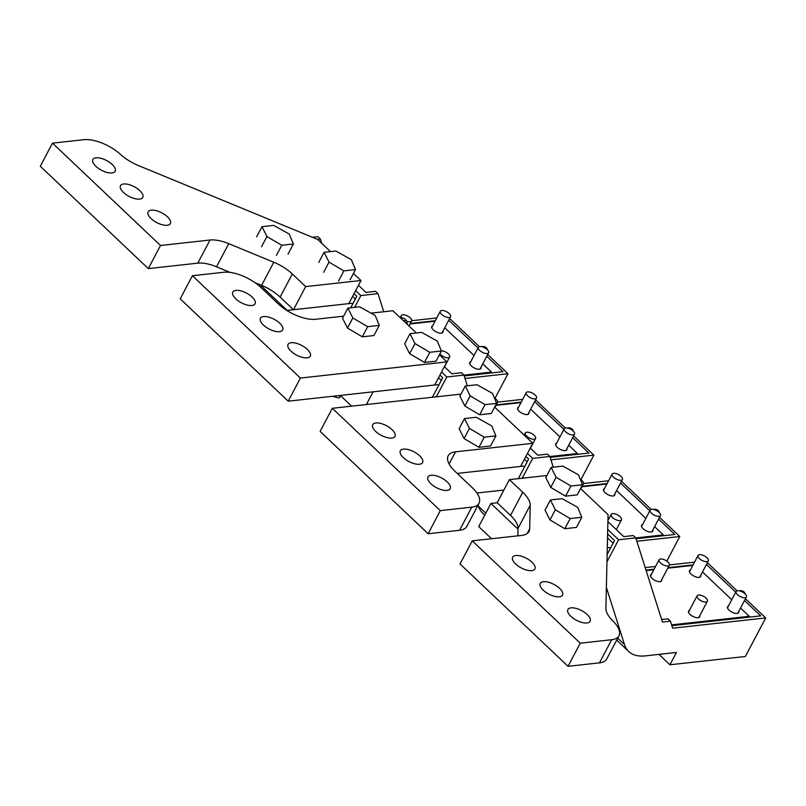 <?xml version="1.0" encoding="UTF-8"?>
<svg xmlns="http://www.w3.org/2000/svg" width="806" height="806" viewBox="0 0 806 806"><rect width="100%" height="100%" fill="white"/><g stroke="black" fill="none" stroke-linecap="round" stroke-linejoin="round"><path stroke-width="1.21" d="M651.429 574.255A6.297 2.74 27.8 0 0 650.623 574.799A6.297 2.74 27.8 0 0 650.513 574.97A6.297 2.74 27.8 0 0 654.603 580.219A6.297 2.74 27.8 0 0 661.535 581.005A6.297 2.74 27.8 0 0 661.645 580.834A6.297 2.74 27.8 0 0 661.706 579.675M692.807 565.409L667.771 568.17M653.827 569.711L646.13 570.557M748.784 617.195L749.258 616.308L671.6 624.872M749.258 616.308L740.523 608.036M731.767 599.735L702.479 571.988M738.729 611.432A6.297 2.74 -152.2 0 1 738.669 612.59A6.297 2.74 -152.2 0 1 738.568 612.751A6.297 2.74 -152.2 0 1 731.626 611.966A6.297 2.74 -152.2 0 1 727.536 606.717A6.297 2.74 -152.2 0 1 727.647 606.555A6.297 2.74 -152.2 0 1 728.453 606.011M700.686 575.383A6.297 2.74 -152.2 0 1 700.626 576.542A6.297 2.74 -152.2 0 1 700.515 576.703A6.297 2.74 -152.2 0 1 693.583 575.917A6.297 2.74 -152.2 0 1 689.493 570.668A6.297 2.74 -152.2 0 1 689.593 570.507A6.297 2.74 -152.2 0 1 690.41 569.963M699.759 615.724A6.297 2.74 -152.2 0 1 699.689 616.882A6.297 2.74 -152.2 0 1 699.588 617.053A6.297 2.74 -152.2 0 1 692.646 616.268A6.297 2.74 -152.2 0 1 688.556 611.019A6.297 2.74 -152.2 0 1 688.667 610.847A6.297 2.74 -152.2 0 1 689.483 610.313M510.541 515.407L522.741 492.285A29.036 12.644 -152.2 0 1 530.227 505.221L518.036 528.343A29.036 12.644 -152.2 0 0 510.541 515.407L497.201 502.763L490.914 503.458L478.724 526.58L491.549 538.73M610.817 547.566A58.082 28.291 133.5 0 0 607.291 547.748M518.016 529.139L490.914 503.458M606.898 484.013L581.861 486.774M662.875 535.788L663.338 534.912L635.793 537.945M663.338 534.912L654.613 526.63M645.848 518.339L616.56 490.582M652.82 530.026A6.297 2.74 -152.2 0 1 652.759 531.184A6.297 2.74 -152.2 0 1 652.648 531.356A6.297 2.74 -152.2 0 1 645.717 530.57A6.297 2.74 -152.2 0 1 641.626 525.321A6.297 2.74 -152.2 0 1 641.727 525.149A6.297 2.74 -152.2 0 1 642.543 524.605M614.777 493.977A6.297 2.74 -152.2 0 1 614.706 495.136A6.297 2.74 -152.2 0 1 614.605 495.297A6.297 2.74 -152.2 0 1 607.664 494.521A6.297 2.74 -152.2 0 1 603.583 489.262A6.297 2.74 -152.2 0 1 603.684 489.101A6.297 2.74 -152.2 0 1 604.5 488.557M524.897 466.16A58.082 28.291 133.5 0 0 521.341 466.352L459.007 473.223L458.342 474.492M476.91 493.03L503.911 490.048M520.978 402.607L495.942 405.368M576.965 454.393L577.428 453.506L549.873 456.549M577.428 453.506L568.693 445.234M559.938 436.933L530.65 409.186M566.91 448.62A6.297 2.74 -152.2 0 1 566.84 449.778A6.297 2.74 -152.2 0 1 566.739 449.95A6.297 2.74 -152.2 0 1 559.797 449.164A6.297 2.74 -152.2 0 1 555.717 443.915A6.297 2.74 -152.2 0 1 555.818 443.743A6.297 2.74 -152.2 0 1 556.634 443.209M528.857 412.571A6.297 2.74 -152.2 0 1 528.796 413.73A6.297 2.74 -152.2 0 1 528.686 413.901A6.297 2.74 -152.2 0 1 521.754 413.115A6.297 2.74 -152.2 0 1 517.664 407.866A6.297 2.74 -152.2 0 1 517.774 407.695A6.297 2.74 -152.2 0 1 518.58 407.161M438.988 384.764A58.082 28.291 133.5 0 0 435.431 384.946L373.097 391.817L366.387 404.531M351.628 406.164L340.313 395.434M435.069 321.211L410.032 323.972M491.045 372.987L491.519 372.1L463.964 375.143M491.519 372.1L482.784 363.828M474.029 355.537L444.731 327.78M480.991 367.224A6.297 2.74 -152.2 0 1 480.93 368.382A6.297 2.74 -152.2 0 1 480.829 368.544A6.297 2.74 -152.2 0 1 473.888 367.768A6.297 2.74 -152.2 0 1 469.797 362.509A6.297 2.74 -152.2 0 1 469.908 362.347A6.297 2.74 -152.2 0 1 470.714 361.803M442.947 331.175A6.297 2.74 -152.2 0 1 442.887 332.334A6.297 2.74 -152.2 0 1 442.776 332.495A6.297 2.74 -152.2 0 1 435.845 331.709A6.297 2.74 -152.2 0 1 431.754 326.46A6.297 2.74 -152.2 0 1 431.855 326.299A6.297 2.74 -152.2 0 1 432.671 325.755M226.939 271.078L226.385 272.136M353.078 303.358A58.082 28.291 133.5 0 0 349.512 303.55L287.178 310.421L260.076 284.74M698.57 595.05A5.803 2.529 -152.2 0 1 704.837 597.155A5.803 2.529 -152.2 0 1 707.386 601.246A5.803 2.529 -152.2 0 1 705.935 602.022A5.803 2.529 -152.2 0 1 699.668 599.916A5.803 2.529 -152.2 0 1 697.119 595.825A5.803 2.529 -152.2 0 1 698.57 595.05M660.527 558.991A5.803 2.529 -152.2 0 1 666.784 561.097A5.803 2.529 -152.2 0 1 669.343 565.197A5.803 2.529 -152.2 0 1 667.892 565.973A5.803 2.529 -152.2 0 1 661.625 563.868A5.803 2.529 -152.2 0 1 659.066 559.777A5.803 2.529 -152.2 0 1 660.527 558.991M612.661 513.644A5.803 2.529 -152.2 0 1 618.917 515.749A5.803 2.529 -152.2 0 1 621.476 519.84A5.803 2.529 -152.2 0 1 620.026 520.616A5.803 2.529 -152.2 0 1 613.759 518.51A5.803 2.529 -152.2 0 1 611.2 514.419A5.803 2.529 -152.2 0 1 612.661 513.644M580.31 479.328A5.803 2.529 -152.2 0 1 583.433 483.791A5.803 2.529 -152.2 0 1 582.436 484.487M526.741 432.238A5.803 2.529 -152.2 0 1 533.008 434.343A5.803 2.529 -152.2 0 1 535.567 438.434A5.803 2.529 -152.2 0 1 534.106 439.22A5.803 2.529 -152.2 0 1 527.849 437.114A5.803 2.529 -152.2 0 1 525.29 433.024A5.803 2.529 -152.2 0 1 526.741 432.238M494.39 397.922A5.803 2.529 -152.2 0 1 497.514 402.385A5.803 2.529 -152.2 0 1 496.526 403.081M441.325 350.812A5.803 2.529 -152.2 0 1 447.37 353.149A5.803 2.529 -152.2 0 1 449.647 357.038A5.803 2.529 -152.2 0 1 448.196 357.814A5.803 2.529 -152.2 0 1 439.915 353.824M402.265 318.259A5.803 2.529 -152.2 0 1 401.328 315.569A5.803 2.529 -152.2 0 1 402.788 314.793A5.803 2.529 -152.2 0 1 409.045 316.899A5.803 2.529 -152.2 0 1 411.604 320.99A5.803 2.529 -152.2 0 1 410.153 321.765A5.803 2.529 -152.2 0 1 406.466 321.06M737.55 590.748A5.803 2.529 -152.2 0 1 743.817 592.853A5.803 2.529 -152.2 0 1 746.366 596.944A5.803 2.529 -152.2 0 1 744.915 597.73A5.803 2.529 -152.2 0 1 738.649 595.614A5.803 2.529 -152.2 0 1 736.09 591.523A5.803 2.529 -152.2 0 1 737.55 590.748M699.507 554.699A5.803 2.529 -152.2 0 1 705.764 556.805A5.803 2.529 -152.2 0 1 708.323 560.895A5.803 2.529 -152.2 0 1 706.862 561.671A5.803 2.529 -152.2 0 1 700.605 559.566A5.803 2.529 -152.2 0 1 698.046 555.475A5.803 2.529 -152.2 0 1 699.507 554.699M651.641 509.342A5.803 2.529 -152.2 0 1 657.898 511.447A5.803 2.529 -152.2 0 1 660.457 515.538A5.803 2.529 -152.2 0 1 659.006 516.324A5.803 2.529 -152.2 0 1 652.739 514.218A5.803 2.529 -152.2 0 1 650.18 510.127A5.803 2.529 -152.2 0 1 651.641 509.342M613.588 473.293A5.803 2.529 -152.2 0 1 619.854 475.399A5.803 2.529 -152.2 0 1 622.413 479.489A5.803 2.529 -152.2 0 1 620.952 480.275A5.803 2.529 -152.2 0 1 614.696 478.17A5.803 2.529 -152.2 0 1 612.137 474.079A5.803 2.529 -152.2 0 1 613.588 473.293M565.721 427.946A5.803 2.529 -152.2 0 1 571.988 430.051A5.803 2.529 -152.2 0 1 574.547 434.142A5.803 2.529 -152.2 0 1 573.086 434.918A5.803 2.529 -152.2 0 1 566.83 432.812A5.803 2.529 -152.2 0 1 564.271 428.721A5.803 2.529 -152.2 0 1 565.721 427.946M527.678 391.897A5.803 2.529 -152.2 0 1 533.935 394.003A5.803 2.529 -152.2 0 1 536.494 398.093A5.803 2.529 -152.2 0 1 535.043 398.869A5.803 2.529 -152.2 0 1 528.776 396.764A5.803 2.529 -152.2 0 1 526.217 392.673A5.803 2.529 -152.2 0 1 527.678 391.897M479.812 346.54A5.803 2.529 -152.2 0 1 486.068 348.645A5.803 2.529 -152.2 0 1 488.627 352.736A5.803 2.529 -152.2 0 1 487.177 353.522A5.803 2.529 -152.2 0 1 480.91 351.416A5.803 2.529 -152.2 0 1 478.351 347.326A5.803 2.529 -152.2 0 1 479.812 346.54M441.759 310.491A5.803 2.529 -152.2 0 1 448.025 312.597A5.803 2.529 -152.2 0 1 450.584 316.687A5.803 2.529 -152.2 0 1 449.123 317.473A5.803 2.529 -152.2 0 1 442.867 315.368A5.803 2.529 -152.2 0 1 440.308 311.267A5.803 2.529 -152.2 0 1 441.759 310.491M606.374 587.403L624.489 644.568A61.951 30.175 133.5 0 0 628.73 651.52A61.951 30.175 133.5 0 0 645.324 655.883L676.436 652.447L669.937 664.779L745.379 656.467L765.7 617.93L672.657 628.186L670.431 621.174L662.441 622.051L635.773 537.874L618.605 539.768L607.714 529.441M765.7 617.93L745.429 598.727M737.097 590.828L707.386 562.669M694.52 562.165L669.443 564.925M655.54 566.457L645.193 567.605M693.069 564.915L668.033 567.676M654.089 569.217L645.989 570.114M671.861 625.678L760.733 615.875L744.492 600.5M735.737 592.198L706.449 564.452M669.937 664.779L658.955 654.381M661.645 619.542L667.973 618.847L670.431 621.174M607.895 521.633L623.693 536.605L633.315 535.547L635.773 537.874M606.968 561.853L618.605 539.768M607.13 554.548L614.525 540.524L607.613 533.965M666.814 561.127L679.79 536.524L636.841 541.259M679.79 536.524L659.52 517.321M651.188 509.422L621.476 481.273M608.611 480.759L583.534 483.529M607.16 483.519L582.123 486.28M636.045 538.751L674.813 534.479L658.583 519.094M649.827 510.803L620.539 483.046M478.089 505.07L478.442 506.188A61.951 30.175 133.5 0 0 482.673 513.14L484.769 515.125M530.288 448.096L537.783 455.209L547.405 454.151L549.853 456.468L532.695 458.362L527.477 453.425M553.259 467.198L549.853 456.468M522.217 478.23L532.695 458.362M518.318 478.653L528.615 459.118L525.855 456.508M580.904 479.721L593.871 455.118L550.931 459.853M593.871 455.118L573.61 435.915M565.278 428.026L535.557 399.867M522.701 399.363L497.614 402.123M521.24 402.113L496.204 404.874M550.135 457.345L588.904 453.073L572.673 437.688M563.918 429.397L534.62 401.64M400.975 318.4L403.806 318.088L406.254 320.415L403.433 320.728M407.614 324.687L406.254 320.415M444.368 366.7L451.874 373.803L461.485 372.745L463.944 375.072L446.786 376.966L441.567 372.019M467.339 385.802L463.944 375.072M436.308 396.824L446.786 376.966M432.399 397.257L442.706 377.722L439.935 375.102M494.995 398.315L507.961 373.722L465.012 378.457M507.961 373.722L487.69 354.519M479.358 346.62L449.647 318.471M436.781 317.957L411.705 320.717M435.331 320.717L410.294 323.478M464.216 375.949L502.994 371.677L486.753 356.292M477.998 347.99L448.71 320.244M312.426 237.286L317.886 236.692L320.345 239.009L317.393 239.342M321.695 243.271L320.345 239.009M358.458 285.294L365.954 292.407L375.576 291.339L378.024 293.666L360.866 295.56L355.648 290.613M383.757 311.751L378.024 293.666M354.65 307.348L360.866 295.56M350.741 307.781L356.786 296.316L354.025 293.696M739.918 591A2.811 1.219 -152.2 0 1 741.711 590.748A2.811 1.219 -152.2 0 1 744.885 593.629A2.811 1.219 -152.2 0 1 744.855 593.679L744.885 593.629M654.009 509.604A2.811 1.219 -152.2 0 1 655.802 509.342A2.811 1.219 -152.2 0 1 658.965 512.223A2.811 1.219 -152.2 0 1 658.935 512.273L658.965 512.223M568.089 428.198A2.811 1.219 -152.2 0 1 569.882 427.936A2.811 1.219 -152.2 0 1 573.056 430.827A2.811 1.219 -152.2 0 1 573.026 430.878L573.056 430.827M482.179 346.802A2.811 1.219 -152.2 0 1 483.973 346.54A2.811 1.219 -152.2 0 1 487.146 349.421A2.811 1.219 -152.2 0 1 487.116 349.472L487.146 349.421M580.542 488.537L608.056 514.601L605.89 608.47A29.036 12.644 27.8 0 0 612.751 620.811A29.036 12.644 27.8 0 1 618.958 635.823L606.767 658.955A29.036 12.644 27.8 0 1 599.483 662.854L568.049 666.32L460.045 563.978L472.235 540.856L521.744 535.406A29.036 12.644 -152.2 0 0 529.018 531.497A29.036 12.644 -152.2 0 0 529.683 528.817L530.227 505.221M497.201 502.763L509.392 479.641L546.891 475.51M522.741 492.285L509.392 479.641M518.036 528.343L517.865 535.829M568.049 666.32L580.239 643.188L472.235 540.856M599.483 662.854L611.673 639.722L580.239 643.188M531.748 570.648A12.584 5.481 -152.2 0 1 518.187 566.084A12.584 5.481 -152.2 0 1 512.646 557.218A12.584 5.481 -152.2 0 1 515.8 555.525A12.584 5.481 -152.2 0 1 529.361 560.089A12.584 5.481 -152.2 0 1 534.902 568.955A12.584 5.481 -152.2 0 1 531.748 570.648M559.364 596.813A12.584 5.481 -152.2 0 1 545.793 592.249A12.584 5.481 -152.2 0 1 540.262 583.383A12.584 5.481 -152.2 0 1 543.415 581.69A12.584 5.481 -152.2 0 1 556.976 586.254A12.584 5.481 -152.2 0 1 562.517 595.12A12.584 5.481 -152.2 0 1 559.364 596.813M586.98 622.978A12.584 5.481 -152.2 0 1 573.409 618.414A12.584 5.481 -152.2 0 1 567.877 609.548A12.584 5.481 -152.2 0 1 571.031 607.855A12.584 5.481 -152.2 0 1 584.592 612.419A12.584 5.481 -152.2 0 1 590.133 621.285A12.584 5.481 -152.2 0 1 586.98 622.978M611.673 639.722A29.036 12.644 27.8 0 0 618.958 635.823M457.214 473.424L520.616 466.432L532.806 443.31L455.481 451.834L449.093 463.944M332.324 408.289L320.133 431.411L428.137 533.743L459.571 530.277A29.036 12.644 27.8 0 0 466.845 526.378L479.036 503.256A29.036 12.644 -152.2 0 1 471.762 507.155L440.328 510.621L332.324 408.289L460.982 394.104M428.137 533.743L440.328 510.621M479.036 503.256A29.036 12.644 -152.2 0 0 472.215 487.63L455.027 471.359A29.036 12.644 -152.2 0 1 448.207 455.733A29.036 12.644 -152.2 0 1 455.481 451.834M447.068 490.411A12.584 5.481 -152.2 0 1 433.497 485.847A12.584 5.481 -152.2 0 1 427.956 476.981A12.584 5.481 -152.2 0 1 431.109 475.288A12.584 5.481 -152.2 0 1 444.68 479.852A12.584 5.481 -152.2 0 1 450.222 488.718A12.584 5.481 -152.2 0 1 447.068 490.411M403.494 449.123A12.584 5.481 -152.2 0 1 417.065 453.687A12.584 5.481 -152.2 0 1 422.606 462.553A12.584 5.481 -152.2 0 1 419.452 464.246A12.584 5.481 -152.2 0 1 405.881 459.682A12.584 5.481 -152.2 0 1 400.34 450.816A12.584 5.481 -152.2 0 1 403.494 449.123M391.837 438.081A12.584 5.481 -152.2 0 1 378.266 433.517A12.584 5.481 -152.2 0 1 372.725 424.651A12.584 5.481 -152.2 0 1 375.878 422.959A12.584 5.481 -152.2 0 1 389.449 427.523A12.584 5.481 -152.2 0 1 394.99 436.389A12.584 5.481 -152.2 0 1 391.837 438.081M494.632 407.131L532.806 443.31M343.628 316.174L315.569 319.267A29.036 12.644 -152.2 0 1 278.292 303.902L261.114 287.621A29.036 12.644 -152.2 0 0 223.846 272.257L192.402 275.723L300.416 378.054L446.897 361.904L439.401 354.801M416.38 332.999L392.895 310.743L371.012 313.151M307.146 357.844A12.584 5.481 -152.2 0 1 293.585 353.28A12.584 5.481 -152.2 0 1 288.044 344.414A12.584 5.481 -152.2 0 1 291.198 342.721A12.584 5.481 -152.2 0 1 304.759 347.285A12.584 5.481 -152.2 0 1 310.3 356.151A12.584 5.481 -152.2 0 1 307.146 357.844M263.582 316.557A12.584 5.481 -152.2 0 1 277.153 321.12A12.584 5.481 -152.2 0 1 282.684 329.986A12.584 5.481 -152.2 0 1 279.531 331.679A12.584 5.481 -152.2 0 1 265.97 327.115A12.584 5.481 -152.2 0 1 260.429 318.249A12.584 5.481 -152.2 0 1 263.582 316.557M251.915 305.514A12.584 5.481 -152.2 0 1 238.354 300.95A12.584 5.481 -152.2 0 1 232.813 292.084A12.584 5.481 -152.2 0 1 235.967 290.392A12.584 5.481 -152.2 0 1 249.538 294.956A12.584 5.481 -152.2 0 1 255.069 303.822A12.584 5.481 -152.2 0 1 251.915 305.514M300.416 378.054L288.216 401.176L434.706 385.026L446.897 361.904M192.402 275.723L180.212 298.845L288.216 401.176M292.316 273.959L280.125 297.082A29.036 12.644 27.8 0 0 261.587 285.354L273.778 262.232A29.036 12.644 27.8 0 1 292.316 273.959L305.655 286.604L360.987 280.498L353.491 273.395M330.47 251.593L317.645 239.442L138.441 165.562A29.036 12.644 -152.2 0 1 120.547 154.45A29.036 12.644 -152.2 0 0 83.925 139.68L52.491 143.146L160.495 245.487L148.304 268.61L197.813 263.149L210.003 240.027L160.495 245.487M360.987 280.498L348.797 303.62L293.465 309.726L305.655 286.604M280.125 297.082L293.465 309.726M261.587 285.354L254.887 282.594M230.184 272.418L216.532 266.786A29.036 12.644 27.8 0 0 197.813 263.149M273.778 262.232L228.733 243.664A29.036 12.644 27.8 0 0 210.003 240.027M52.491 143.146L40.3 166.278L148.304 268.61M151.276 210.154A12.584 5.481 27.8 0 0 148.123 211.837A12.584 5.481 27.8 0 0 153.664 220.703A12.584 5.481 27.8 0 0 167.235 225.267A12.584 5.481 27.8 0 0 170.388 223.574A12.584 5.481 27.8 0 0 164.847 214.708A12.584 5.481 27.8 0 0 151.276 210.154M123.661 183.99A12.584 5.481 27.8 0 0 120.507 185.672A12.584 5.481 27.8 0 0 126.048 194.538A12.584 5.481 27.8 0 0 139.619 199.102A12.584 5.481 27.8 0 0 142.773 197.41A12.584 5.481 27.8 0 0 137.232 188.544A12.584 5.481 27.8 0 0 123.661 183.99M96.045 157.825A12.584 5.481 27.8 0 0 92.892 159.507A12.584 5.481 27.8 0 0 98.433 168.373A12.584 5.481 27.8 0 0 112.004 172.937A12.584 5.481 27.8 0 0 115.157 171.245A12.584 5.481 27.8 0 0 109.616 162.379A12.584 5.481 27.8 0 0 96.045 157.825M340.666 395.776L339.135 398.043L340.444 395.555M339.135 398.043L332.646 396.28M577.69 507.347L581.791 517.281L570.174 518.56L555.344 509.805L550.397 499.972L562.125 498.672L577.69 507.347M550.397 499.972L545.047 510.107L549.994 519.951L564.835 528.706L576.441 527.426L581.791 517.281M564.835 528.706L570.174 518.56M549.994 519.951L555.344 509.805M491.781 425.941L495.881 435.875L484.265 437.154L469.435 428.409L464.488 418.566L476.205 417.276L491.781 425.941M464.488 418.566L459.138 428.711L464.085 438.555L478.915 447.3L490.532 446.02L495.881 435.875M478.915 447.3L484.265 437.154M464.085 438.555L469.435 428.409M375.183 315.468L379.283 325.402L367.667 326.682L352.837 317.937L347.89 308.094L359.607 306.804L375.183 315.468M347.89 308.094L342.54 318.239L347.487 328.072L362.317 336.827L373.934 335.548L379.283 325.402M362.317 336.827L367.667 326.682M347.487 328.072L352.837 317.937M289.263 234.062L293.374 243.996L281.757 245.276L266.927 236.531L261.98 226.688L273.697 225.398L289.263 234.062M288.024 254.142L293.374 243.996M276.408 255.421L281.757 245.276M256.63 236.833L261.98 226.688M261.577 246.676L266.927 236.531M578.436 474.805L582.547 484.738L570.93 486.018L556.1 477.273L551.153 467.43L562.87 466.14L578.436 474.805M551.153 467.43L545.803 477.575L550.75 487.418L565.58 496.164L577.197 494.884L582.547 484.738M565.58 496.164L570.93 486.018M550.75 487.418L556.1 477.273M492.526 393.409L496.637 403.343L485.021 404.622L470.18 395.867L465.233 386.034L476.961 384.734L492.526 393.409M465.233 386.034L459.894 396.169L464.84 406.012L479.671 414.768L491.287 413.478L496.637 403.343M479.671 414.768L485.021 404.622M464.84 406.012L470.18 395.867M437.295 341.079L441.406 351.013L429.789 352.293L414.959 343.537L410.012 333.694L421.729 332.404L437.295 341.079M410.012 333.694L404.662 343.84L409.609 353.683L424.44 362.428L436.056 361.148L441.406 351.013M424.44 362.428L429.789 352.293M409.609 353.683L414.959 343.537M351.386 259.673L355.486 269.607L343.87 270.887L329.039 262.141L324.093 252.298L335.82 251.009L351.386 259.673M350.136 279.753L355.486 269.607M338.53 281.032L343.87 270.887M318.743 262.444L324.093 252.298M323.69 272.277L329.039 262.141M624.489 644.568L617.728 638.161M485.806 513.16L478.442 506.188M527.184 533.562L529.683 528.817M459.571 530.277L471.762 507.155M228.733 243.664L216.532 266.786M707.386 601.246L698.772 617.587M697.119 595.825L688.495 612.177M669.343 565.197L660.729 581.539M659.066 559.777L650.452 576.119M621.476 519.84L616.318 529.623M611.2 514.419L607.915 520.656M583.433 483.791L580.804 488.779M535.567 438.434L530.408 448.217M525.29 433.024L524.182 435.129M497.514 402.385L494.884 407.373M449.647 357.038L444.499 366.821M411.604 320.99L408.974 325.977M401.328 315.569L400.219 317.675M746.366 596.944L737.752 613.295M736.09 591.523L727.475 607.875M708.323 560.895L699.699 577.247M698.046 555.475L689.432 571.827M660.457 515.538L651.832 531.889M650.18 510.127L641.566 526.469M622.413 479.489L613.789 495.841M612.137 474.079L603.513 490.421M574.547 434.142L565.923 450.494M564.271 428.721L555.646 445.073M536.494 398.093L527.88 414.445M526.217 392.673L517.603 409.025M488.627 352.736L480.013 369.088M478.351 347.326L469.737 363.667M450.584 316.687L441.96 333.039M440.308 311.267L431.684 327.619M616.691 640.125L628.73 651.52M607.523 537.894L613.114 543.204M524.444 459.178L527.205 461.798M438.524 377.782L441.295 380.392M352.615 296.376L355.375 298.996"/></g></svg>
